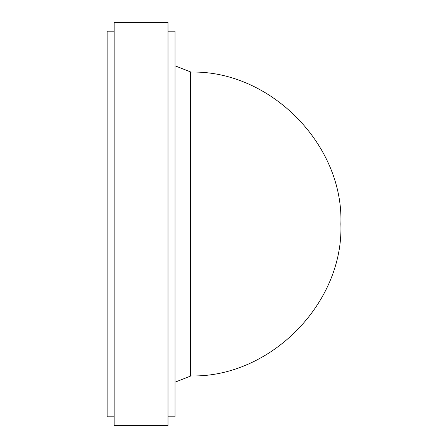 <?xml version="1.0" encoding="UTF-8"?>
<svg xmlns="http://www.w3.org/2000/svg" width="448" height="448" viewBox="0 0 448 448"><rect width="100%" height="100%" fill="white"/><g stroke="black" fill="none" stroke-linecap="round" stroke-linejoin="round"><path stroke-width="0.67" d="M114.145 22.4L168.017 22.4L114.145 22.4L114.145 425.6L168.017 425.6L168.017 22.4L168.017 425.6L114.145 425.6L114.145 22.4M107.128 31.164L114.145 31.164L107.128 31.164L107.128 416.836L114.145 416.836L107.128 416.836L107.128 31.164M175.034 416.836L168.017 416.836L175.034 416.836L175.034 31.164L168.017 31.164L175.034 31.164L175.034 416.836M190.344 224L190.344 72.072L190.344 375.928L190.344 224L175.034 224L190.344 224L190.344 72.072L190.344 224M190.966 224L190.966 72.083L190.966 375.917L190.966 72.083L190.966 224L340.872 224L190.966 224L190.966 375.917L190.966 224M175.034 382.189L190.966 375.917C270.273 377.798 343.806 303.279 340.872 224C343.806 144.721 270.273 70.202 190.966 72.083L175.034 65.811"/></g></svg>
